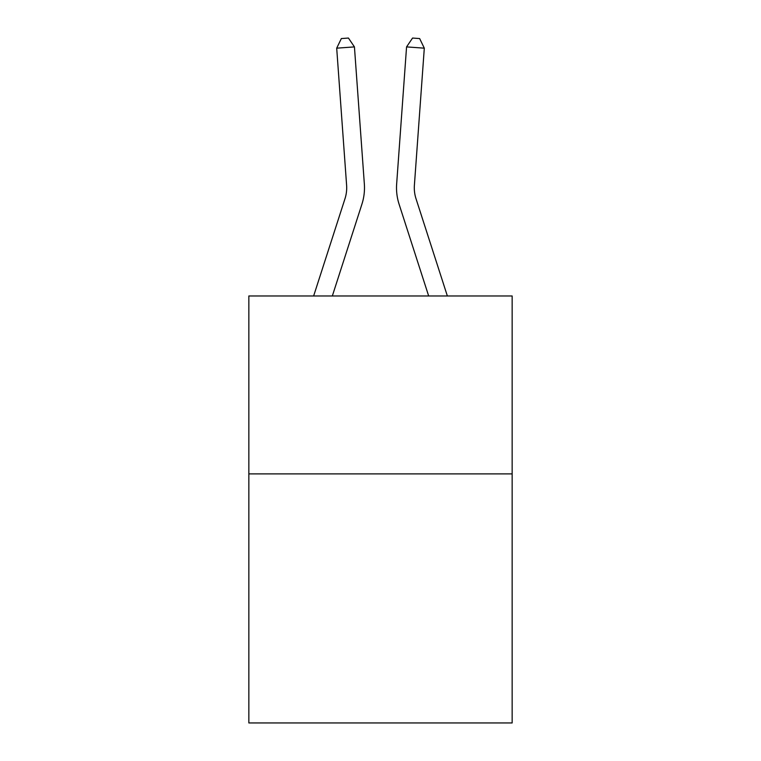 <?xml version="1.0" encoding="UTF-8"?>
<svg xmlns="http://www.w3.org/2000/svg" width="761" height="761" viewBox="0 0 761 761"><rect width="100%" height="100%" fill="white"/><g stroke="black" fill="none" stroke-linecap="round" stroke-linejoin="round"><path stroke-width="1.14" d="M512.153 473.884L512.153 722.95L248.847 722.95L248.847 295.981L512.153 295.981L512.153 473.884L248.847 473.884M313.637 295.981L344.98 198.735A35.577 35.577 -49.2 0 0 346.607 185.246L336.695 48.171L354.436 46.897L364.348 183.962A53.375 53.375 160.5 0 1 361.913 204.195L332.329 295.981M416.02 198.735A35.577 35.577 19.5 0 1 414.393 185.246A35.577 35.577 19.5 0 0 416.02 198.735A35.577 35.577 19.5 0 1 414.393 185.246A35.577 35.577 19.5 0 0 416.02 198.735L447.363 295.981L416.02 198.735A35.577 35.577 49.2 0 1 414.393 185.246L424.305 48.171L406.564 46.897L396.652 183.962A53.375 53.375 -160.5 0 0 399.087 204.195L428.671 295.981M344.98 198.735A35.577 35.577 -19.5 0 0 346.607 185.246A35.577 35.577 -19.5 0 1 344.98 198.735A35.577 35.577 -19.5 0 0 346.607 185.246A35.577 35.577 -19.5 0 1 344.98 198.735M336.695 48.171L341.347 38.564L348.443 38.05L354.436 46.897M406.564 46.897L396.652 183.962L406.564 46.897L396.652 183.962L406.564 46.897L412.557 38.05L419.653 38.564L424.305 48.171"/></g></svg>

